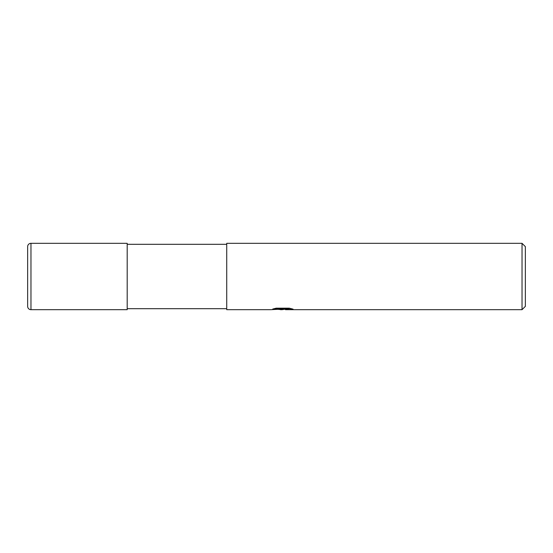 <?xml version="1.0" encoding="UTF-8"?>
<svg xmlns="http://www.w3.org/2000/svg" width="553" height="553" viewBox="0 0 553 553"><rect width="100%" height="100%" fill="white"/><g stroke="black" fill="none" stroke-linecap="round" stroke-linejoin="round"><path stroke-width="0.83" d="M226.73 308.685L127.19 308.685M127.19 244.315L226.73 244.315M285.417 309.155L282.03 309.68L278.173 309.355M282.03 309.68L280.461 309.68M522.032 309.68L522.032 243.32L525.35 246.638L525.35 306.362L522.032 309.68L285.542 309.68L285.417 308.996L290.187 308.374M275.318 308.374L283.357 308.374L283.357 309.051L270.742 309.68L226.73 309.68L226.73 243.32L522.032 243.32M283.357 309.051L272.747 309.051L276.203 308.18L289.295 308.18L293.09 309.155L285.417 309.659M30.968 243.32A3.318 3.318 0 0 0 27.65 246.638L27.65 306.362A3.318 3.318 0 0 0 30.968 309.68L30.968 243.32L127.19 243.32L127.19 309.68L30.968 309.68M283.357 309.016L285.417 309.016"/></g></svg>
